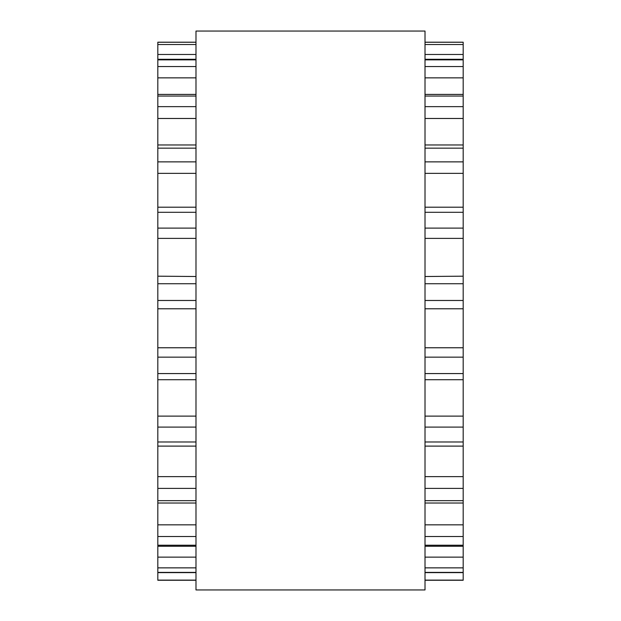 <?xml version="1.0" encoding="UTF-8"?>
<svg xmlns="http://www.w3.org/2000/svg" width="621" height="621" viewBox="0 0 621 621"><rect width="100%" height="100%" fill="white"/><g stroke="black" fill="none" stroke-linecap="round" stroke-linejoin="round"><path stroke-width="0.93" d="M195.988 42.197L157.819 42.197L157.819 308.676M425.012 42.197L463.181 42.197L463.181 308.676M425.012 276.508L463.181 276.182M195.988 276.508L157.819 276.182M425.012 308.784L463.181 308.784L463.181 580.255L425.012 580.255M195.988 308.784L157.819 308.784L157.819 580.255L195.988 580.255M195.988 310.5L195.988 589.95L425.012 589.95L425.012 31.05L195.988 31.05L195.988 310.5M463.181 42.244L425.012 42.244M195.988 42.244L157.819 42.244M463.181 44.526L425.012 44.526M195.988 44.526L157.819 44.526M463.181 54.485L425.012 54.485M195.988 54.485L157.819 54.485M463.181 59.857L425.012 59.857M195.988 59.857L157.819 59.857M463.181 66.54L425.012 66.54M195.988 66.54L157.819 66.54M463.181 77.858L425.012 77.858M195.988 77.858L157.819 77.858M463.181 96.053L425.012 96.053M195.988 96.053L157.819 96.053M463.181 106.641L425.012 106.641M195.988 106.641L157.819 106.641M463.181 118.479L425.012 118.479M195.988 118.479L157.819 118.479M463.181 148.163L425.012 148.163M195.988 148.163L157.819 148.163M463.181 161.864L425.012 161.864M195.988 161.864L157.819 161.864M463.181 173.344L425.012 173.344M195.988 173.344L157.819 173.344M463.181 212.304L425.012 212.304M195.988 212.304L157.819 212.304M463.181 228.109L425.012 228.109M195.988 228.109L157.819 228.109M463.181 238.386L425.012 238.386M195.988 238.386L157.819 238.386M463.181 283.735L425.012 283.735M195.988 283.735L157.819 283.735M463.181 300.471L425.012 300.471M195.988 300.471L157.819 300.471M463.181 347.768L425.012 347.768M195.988 347.768L157.819 347.768M463.181 357.145L425.012 357.145M195.988 357.145L157.819 357.145M463.181 373.57L425.012 373.57M195.988 373.57L157.819 373.57M463.181 416.117L425.012 416.117M195.988 416.117L157.819 416.117M463.181 427.101L425.012 427.101M195.988 427.101L157.819 427.101M463.181 441.989L425.012 441.989M195.988 441.989L157.819 441.989M463.181 476.633L425.012 476.633M195.988 476.633L157.819 476.633M463.181 488.401L425.012 488.401M195.988 488.401L157.819 488.401M463.181 500.666L425.012 500.666M195.988 500.666L157.819 500.666M463.181 524.83L425.012 524.83M195.988 524.83L157.819 524.83M463.181 536.513L425.012 536.513M195.988 536.513L157.819 536.513M463.181 545.23L425.012 545.23M195.988 545.23L157.819 545.23M463.181 557.122L425.012 557.122M195.988 557.122L157.819 557.122M463.181 567.866L425.012 567.866M195.988 567.866L157.819 567.866M463.181 572.391L425.012 572.391M195.988 572.391L157.819 572.391M463.181 580.123L425.012 580.123M195.988 580.123L157.819 580.123M463.181 59.29L425.012 59.29M195.988 59.29L157.819 59.29M463.181 94.415L425.012 94.415M195.988 94.415L157.819 94.415M463.181 144.965L425.012 144.965M195.988 144.965L157.819 144.965M463.181 207.204L425.012 207.204M195.988 207.204L157.819 207.204M463.181 379.71L425.012 379.71M195.988 379.71L157.819 379.71M463.181 446.103L425.012 446.103M195.988 446.103L157.819 446.103M463.181 503.026L425.012 503.026M195.988 503.026L157.819 503.026M463.181 546.27L425.012 546.27M195.988 546.27L157.819 546.27M463.181 572.624L425.012 572.624M195.988 572.624L157.819 572.624"/></g></svg>
